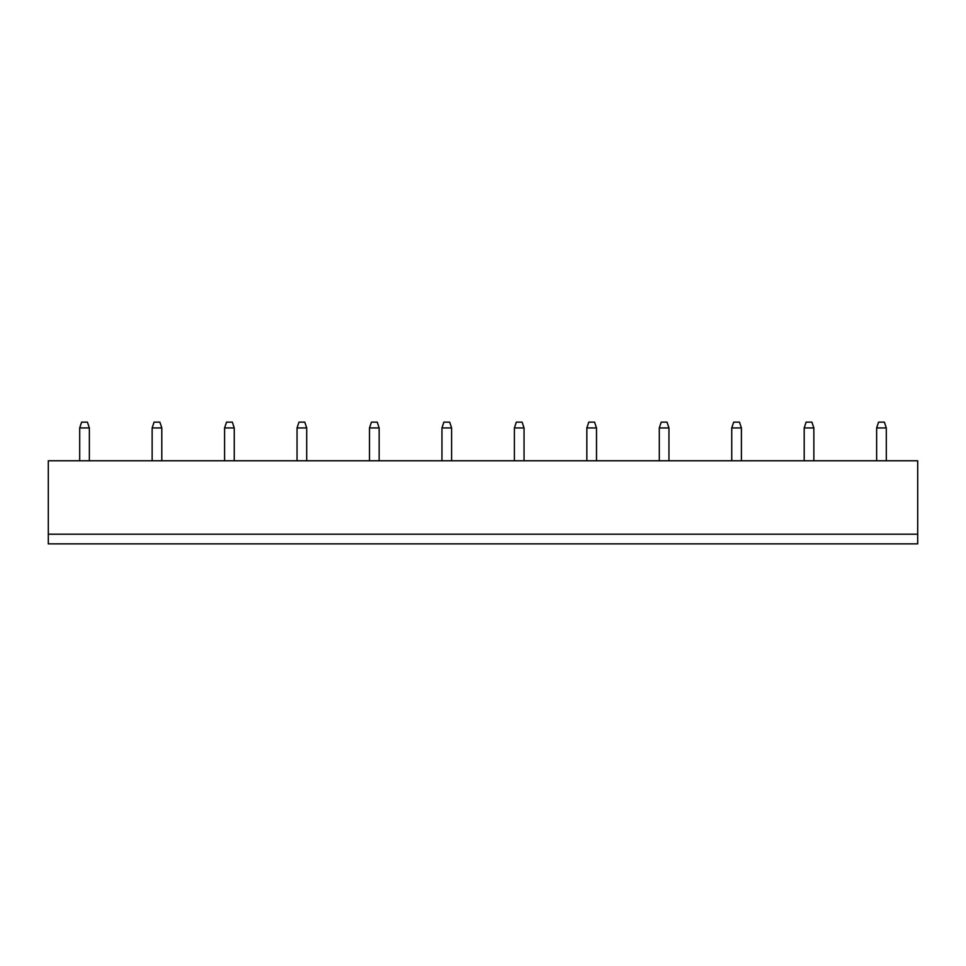 <?xml version="1.0" encoding="UTF-8"?>
<svg xmlns="http://www.w3.org/2000/svg" width="966" height="966" viewBox="0 0 966 966"><rect width="100%" height="100%" fill="white"/><g stroke="black" fill="none" stroke-linecap="round" stroke-linejoin="round"><path stroke-width="1.45" d="M48.3 534.198L917.7 534.198L917.7 460.782L48.3 460.782L48.3 543.858L917.7 543.858L917.7 534.198M514.395 460.782L514.395 427.938L524.055 427.938L524.055 460.782M586.845 460.782L586.845 427.938L596.505 427.938L596.505 460.782M668.955 460.782L668.955 427.938L659.295 427.938L659.295 460.782M804.195 460.782L804.195 427.938L813.855 427.938L813.855 460.782M731.745 460.782L731.745 427.938L741.405 427.938L741.405 460.782M876.645 460.782L876.645 427.938L886.305 427.938L886.305 460.782M152.145 460.782L152.145 427.938L161.805 427.938L161.805 460.782M234.255 460.782L234.255 427.938L224.595 427.938L224.595 460.782M297.045 460.782L297.045 427.938L306.705 427.938L306.705 460.782M441.945 460.782L441.945 427.938L451.605 427.938L451.605 460.782M379.155 460.782L379.155 427.938L369.495 427.938L369.495 460.782M79.695 460.782L79.695 427.938L89.355 427.938L89.355 460.782M524.055 427.938L522.123 422.142L516.327 422.142L514.395 427.938M596.505 427.938L594.573 422.142L588.777 422.142L586.845 427.938M659.295 427.938L661.227 422.142L667.023 422.142L668.955 427.938M813.855 427.938L811.923 422.142L806.127 422.142L804.195 427.938M741.405 427.938L739.473 422.142L733.677 422.142L731.745 427.938M886.305 427.938L884.373 422.142L878.577 422.142L876.645 427.938M161.805 427.938L159.873 422.142L154.077 422.142L152.145 427.938M224.595 427.938L226.527 422.142L232.323 422.142L234.255 427.938M306.705 427.938L304.773 422.142L298.977 422.142L297.045 427.938M451.605 427.938L449.673 422.142L443.877 422.142L441.945 427.938M369.495 427.938L371.427 422.142L377.223 422.142L379.155 427.938M89.355 427.938L87.423 422.142L81.627 422.142L79.695 427.938"/></g></svg>

